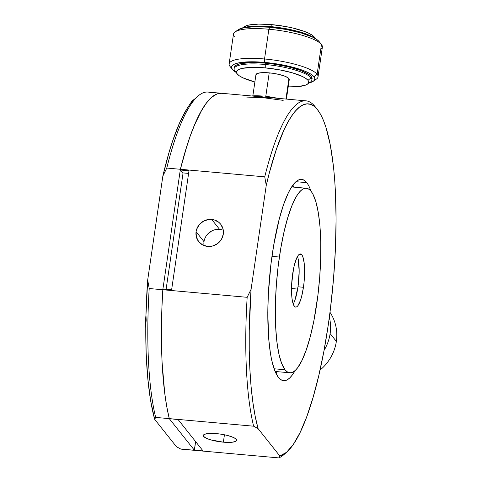 <?xml version="1.0" encoding="UTF-8"?>
<svg xmlns="http://www.w3.org/2000/svg" width="482" height="482" viewBox="0 0 482 482"><rect width="100%" height="100%" fill="white"/><g stroke="black" fill="none" stroke-linecap="round" stroke-linejoin="round"><path stroke-width="0.72" d="M329.995 312.306A44.916 42.494 141.5 0 1 336.352 341.389A44.916 42.494 141.5 0 1 320.036 370.122A44.916 42.494 -38.5 0 0 336.352 341.389L330.128 333.562A44.916 42.494 141.5 0 1 324.049 350.414A44.916 42.494 -38.5 0 0 330.128 333.562L336.352 341.389A44.916 42.494 -38.5 0 0 330.544 313.155M329.351 317.18A44.916 42.494 141.5 0 1 330.128 333.562A44.916 42.494 -38.5 0 0 329.351 317.18M289.26 79.62A16.84 3.844 -171.7 0 0 288.929 78.596L285.947 99.051L288.929 78.596A16.84 3.844 -171.7 0 0 269.209 72.86L265.654 97.231L269.209 72.86A16.84 3.844 -171.7 0 0 255.948 74.644M255.93 74.861L257.141 73.541L260.708 72.77L266.088 72.662L272.457 73.228L278.849 74.397L284.29 75.975L287.953 77.735L289.278 79.403M234.288 67.781L234.969 66.106L237.12 64.696L240.657 63.612L251.297 62.564L265.275 63.112L265.245 67.878L252.267 67.372L242.386 68.348L239.102 69.354L237.108 70.661L236.475 72.216L237.228 73.957A36.493 8.327 8.3 0 1 265.245 67.878A36.493 8.327 8.3 0 1 307.974 80.307A36.493 8.327 8.3 0 1 307.287 84.278A36.493 8.327 8.3 0 1 288.2 86.874L298.37 86.591L306.1 84.91L308.1 83.603L308.733 82.048L307.974 80.307L305.859 78.439L302.467 76.524L292.411 72.836L279.343 69.8L265.245 67.878L265.076 64.461A39.301 8.971 -171.7 0 0 234.903 71.011A39.301 8.971 8.3 0 1 234.132 68.625A39.301 8.971 8.3 0 1 265.076 64.461L265.275 63.112A39.301 8.971 -171.7 0 0 234.33 67.269M244.049 26.841L248.7 25.076L258.581 24.1L271.559 24.612L270.601 26.6A39.301 8.971 -171.7 0 0 243.573 27.757A39.301 8.971 8.3 0 1 270.601 26.6A39.301 8.971 8.3 0 1 314.529 38.108A39.301 8.971 -171.7 0 0 270.601 26.6L271.559 24.612L285.657 26.528L292.454 27.932L304.238 31.36L308.781 33.252L312.173 35.168L314.288 37.036A36.493 8.327 -171.7 0 0 271.559 24.612A36.493 8.327 -171.7 0 0 244.229 26.715M315.638 38.747L314.3 37.054M238.09 29.818L243.458 27.781L254.864 26.655L269.836 27.245L286.103 29.456L301.184 32.957L312.782 37.216L316.698 39.428L319.138 41.579L321.482 44.549M234.391 36.716A44.916 10.249 8.3 0 1 235.24 31.83A44.916 10.249 8.3 0 1 268.872 29.233L269.836 27.245A42.109 9.61 -171.7 0 0 238.301 29.673M319.138 41.579L321.464 44.531A44.916 10.249 -171.7 0 0 268.872 29.233A44.916 10.249 8.3 0 1 321.464 44.531L319.138 41.579A42.109 9.61 -171.7 0 0 269.836 27.245L268.872 29.233L264.534 58.985A44.916 10.249 -171.7 0 0 230.053 66.468A44.916 10.249 8.3 0 1 229.173 63.738A44.916 10.249 8.3 0 1 264.534 58.985L268.872 29.233A44.916 10.249 -171.7 0 0 233.511 33.987M322.344 47.26A44.916 10.249 -171.7 0 0 321.464 44.531A44.916 10.249 8.3 0 1 320.765 49.321M316.282 79.169A44.916 10.249 -171.7 0 0 317.126 74.276L314.011 76.74L317.126 74.276L321.464 44.531L317.126 74.276A44.916 10.249 -171.7 0 0 264.534 58.985L264.708 62.401A42.109 9.61 8.3 0 1 314.011 76.74A42.109 9.61 8.3 0 1 313.216 81.319A42.109 9.61 8.3 0 1 309.185 82.946L311.848 82.054L314.15 80.542L314.879 78.753L314.011 76.74L311.571 74.583L307.655 72.372L302.413 70.191L288.814 66.233L272.83 63.323L256.906 61.889L249.73 61.81L238.331 62.937L234.541 64.1L232.24 65.606L231.505 67.402L232.378 69.414L235.879 72.252A42.109 9.61 8.3 0 1 232.378 69.414A42.109 9.61 8.3 0 1 264.708 62.401L264.534 58.985A44.916 10.249 8.3 0 1 317.126 74.276A44.916 10.249 8.3 0 1 318.006 77.006A44.916 10.249 8.3 0 1 314.511 80.078M312.059 78.885A39.301 8.971 -171.7 0 0 311.288 76.493A39.301 8.971 -171.7 0 0 265.275 63.112L272.854 63.967L287.772 66.691L300.467 70.384L309.01 74.487L311.288 76.493L312.077 78.783M230.053 66.468L232.167 69.149M237.228 73.957L239.343 75.825L242.735 77.741L254.87 82.012A36.493 8.327 8.3 0 1 237.228 73.957M310.354 82.127A39.301 8.971 -171.7 0 0 311.089 77.843L307.974 80.307L311.089 77.843A39.301 8.971 -171.7 0 0 265.076 64.461A39.301 8.971 8.3 0 1 311.089 77.843L311.288 76.493L311.089 77.843A39.301 8.971 8.3 0 1 311.86 80.235A39.301 8.971 8.3 0 1 308.504 83.037M234.903 71.011L237.048 73.728M166.103 289.296L183.082 172.911L166.103 289.296M188.601 173.406L183.082 172.911L188.601 173.406M285.043 369.76L286.941 371.634L288.941 372.628L291.026 372.737L293.183 371.959L295.388 370.297L297.617 367.772L302.063 360.229L306.359 349.631L310.336 336.37L313.842 320.964L317.927 295.147L319.717 277.09L320.669 259.159L320.759 242.054L319.976 226.432L318.349 212.881L315.945 201.934L312.854 194.005L311.083 191.27L309.191 189.402L307.191 188.408L305.1 188.299L302.949 189.077L300.744 190.739L298.515 193.264L296.279 196.632L291.887 205.748L287.736 217.731L283.976 232.137L280.759 248.399L278.204 265.889L276.415 283.946L275.457 301.871L275.656 327.013L276.867 341.672L278.891 353.981L281.651 363.464L285.043 369.76A92.634 21.292 -84.9 0 1 279.391 257.033A92.634 21.292 -84.9 0 1 306.022 188.233A92.634 21.292 -84.9 0 1 311.083 191.27A92.634 21.292 -84.9 0 1 316.74 304.003A92.634 21.292 -84.9 0 1 290.11 372.803A92.634 21.292 -84.9 0 1 285.043 369.76L274.077 368.778L285.043 369.76M298.141 258.876L299.177 271.378L297.997 286.79L303.443 287.278A26.667 6.127 -84.9 0 1 295.773 307.082A26.667 6.127 -84.9 0 1 294.315 306.209A26.667 6.127 -84.9 0 1 292.688 273.758A26.667 6.127 -84.9 0 1 300.358 253.954A26.667 6.127 -84.9 0 1 301.81 254.827A26.667 6.127 -84.9 0 1 303.443 287.278L301.599 296.599L300.455 300.413L297.936 305.636L296.659 306.841L295.436 307.034L294.315 306.209L292.544 301.666L291.959 298.123L291.664 284.103L293.526 268.872L294.532 264.437L296.912 257.569L298.195 255.4L299.473 254.195L300.69 254.002L301.81 254.827L302.792 256.641L304.166 262.913L304.618 271.866L304.07 282.139L303.443 287.278L297.997 286.79A26.667 6.127 95.1 0 0 297.478 256.496M271.969 256.364L279.391 257.033L271.969 256.364M301.81 254.827L298.948 254.568L301.81 254.827M297.641 289.073L291.52 288.525L297.641 289.073M293.213 304.052A26.667 6.127 95.1 0 0 297.997 286.79L295.008 299.925M261.515 96.864L261.642 95.978A25.263 5.766 -171.7 0 0 251.514 95.966L261.642 95.978L262.413 96.942L261.642 95.978L261.515 96.864M265.998 96.37L277.656 98.31A25.263 5.766 -171.7 0 0 265.998 96.37L265.871 97.25L265.998 96.37M306.823 182.672L304.763 180.63L302.576 179.545L300.298 179.425L297.948 180.274L295.544 182.088L290.676 188.516L288.26 193.071L283.573 204.633L279.235 219.099L273.74 244.989L270.956 264.076L268.366 293.616L267.793 312.812L268.721 339.033L270.492 353.812L271.703 360.168L274.716 370.519L278.421 377.388L280.482 379.43L282.669 380.515L284.946 380.635L287.296 379.78L289.7 377.972L292.128 375.213L295.165 370.501A101.057 23.226 -84.9 0 1 283.94 380.702A101.057 23.226 -84.9 0 1 278.421 377.388A101.057 23.226 -84.9 0 1 272.252 254.406A101.057 23.226 -84.9 0 1 301.304 179.358A101.057 23.226 -84.9 0 1 306.823 182.672L295.972 181.696L306.823 182.672L308.751 185.654L311.227 191.456M276.011 373.472L277.264 371.658M293.821 187.13L292.905 185.118M314.812 106.287A179.653 41.295 95.1 0 0 264.738 176.852L266.251 185.377L251.092 289.272L249.242 330.453L249.236 350.119L249.839 368.796L251.044 386.221L252.839 402.145L255.195 416.346L258.081 428.618L279.819 455.966L286.501 452.333L293.327 444.428L300.141 432.45L306.763 416.689L313.041 397.542L318.807 375.484L323.928 351.059L328.272 324.868L330.297 309.884L333.484 279.349L335.43 248.833L336.081 219.268L335.418 191.535L334.598 178.623L333.466 166.477L330.272 144.859L325.94 127.326L323.386 120.265L320.506 114.24L317.403 109.559L314.095 106.251L310.619 104.353L306.992 103.871L303.25 104.811L299.424 107.167L295.544 110.92L291.634 116.041L287.742 122.488L283.88 130.206L276.409 149.203L269.456 172.417L266.251 185.377L251.092 289.272L247.164 297.31A179.653 41.295 95.1 0 0 253.628 426.196L258.081 428.618A176.846 40.645 -84.9 0 1 251.092 289.272L247.164 297.31L162.814 289.742L161.868 308.751L161.506 345.287L162.085 362.398L164.742 393.3L166.784 406.742L169.272 418.629L178.135 419.605L169.272 418.629L166.784 406.742L164.742 393.3L162.085 362.398L161.506 345.287L161.868 308.751L162.814 289.742L162.916 289.013L171.622 289.79L162.916 289.013L162.814 289.742A179.653 41.295 95.1 0 0 169.272 418.629L253.628 426.196L258.081 428.618L279.819 455.966L278.831 457.9L194.481 450.333L195.584 441.548L194.324 450.14L203.036 450.923L178.135 419.605L203.036 450.923L180.877 449.11L176.424 446.687L154.68 419.346L155.668 417.412L253.628 426.196A179.653 41.295 -84.9 0 1 247.164 297.31L149.203 288.525A179.653 41.295 95.1 0 0 155.668 417.412L169.272 418.629L194.481 450.333L180.877 449.11L176.424 446.687L154.68 419.346L155.668 417.412A179.653 41.295 -84.9 0 1 149.203 288.525L162.814 289.742L180.382 169.284L264.738 176.852L266.251 185.377A176.846 40.645 -84.9 0 1 317.162 109.263A176.846 40.645 -84.9 0 1 323.386 120.265A176.846 40.645 -84.9 0 1 328.272 324.868A176.846 40.645 -84.9 0 1 287.139 451.767A176.846 40.645 -84.9 0 1 279.819 455.966L278.831 457.9A179.653 41.295 95.1 0 0 284.223 454.345M207.399 234.366L211.694 230.974M216.894 229.396L222.202 229.872M305.956 100.846L221.6 93.279A179.653 41.295 95.1 0 0 180.382 169.284L180.274 170.019L183.003 173.448L180.274 170.019L188.986 170.797L180.274 170.019L180.382 169.284L185.076 151.92L190.089 136.412L195.337 123L200.741 111.896L206.224 103.269L211.694 97.244L217.069 93.93L221.636 93.285M171.622 289.79L188.986 170.797L171.622 289.79M283.187 100.358L263.238 97.707L246.7 97.087M223.293 230.245A14.038 13.279 -38.5 0 0 219.587 229.372L211.664 219.406L219.587 229.372A14.038 13.279 -38.5 0 0 204.007 241.675L196.084 231.709A14.038 13.279 141.5 0 1 211.664 219.406A14.038 13.279 141.5 0 1 220.678 224.196A14.038 13.279 141.5 0 1 223.299 234.15A14.038 13.279 141.5 0 1 207.718 246.453A14.038 13.279 141.5 0 1 198.705 241.663A14.038 13.279 141.5 0 1 196.084 231.709L204.007 241.675A14.038 13.279 -38.5 0 0 204.013 245.579M203.645 436.433L203.91 434.637L203.645 436.433A16.84 3.844 8.3 0 1 203.314 435.409A16.84 3.844 8.3 0 1 216.575 433.631A16.84 3.844 8.3 0 1 236.3 439.361A16.84 3.844 8.3 0 1 236.626 440.385A16.84 3.844 8.3 0 1 223.365 442.169A16.84 3.844 8.3 0 1 203.645 436.433L206.188 438.18L210.827 439.885L223.365 442.169L224.443 434.776L223.365 442.169L231.866 442.265L235.433 441.488L236.65 440.168L235.324 438.5L231.661 436.746L226.221 435.162L219.828 433.999L210.586 433.39L206.025 433.842L203.591 434.915L203.296 435.632L203.645 436.433M278.831 457.9L194.481 450.333L169.272 418.629A179.653 41.295 -84.9 0 1 162.814 289.742L180.382 169.284L264.738 176.852A179.653 41.295 -84.9 0 1 305.552 100.822M207.718 246.453L213.074 245.892L217.918 243.356L221.509 239.235L223.299 234.15L223.015 228.884L220.708 224.232L218.888 222.365L214.279 219.906L208.971 219.43L203.772 221.009L199.476 224.401L196.734 229.095L196.084 231.709L196.367 236.975L198.674 241.633L202.663 244.958L207.718 246.453M207.917 92.056A179.653 41.295 95.1 0 0 166.778 168.061L180.382 169.284A179.653 41.295 -84.9 0 1 221.202 93.255M194.957 98.786A176.846 40.645 95.1 0 0 193.433 100.25L190.956 103.064A176.846 40.645 95.1 0 0 162.85 176.099L147.691 280L149.203 288.525L147.691 280A176.846 40.645 95.1 0 0 145.968 315.108L145.799 324.778A176.846 40.645 95.1 0 0 154.68 419.346L150.655 400.837L147.787 378.442L146.148 352.836L145.648 320.849L145.968 315.108L146.179 320.12L145.799 324.778A14.038 3.223 95.1 0 1 145.968 315.108L147.691 280L162.85 176.099L166.778 168.061L162.85 176.099L169.188 151.938L172.598 141.142L179.756 122.536L187.197 108.354L192.041 100.961L195.09 98.671M220.738 93.243L217.075 93.924L213.327 95.96L209.519 99.328L205.681 104.004L201.838 109.956L194.276 125.495L190.607 134.966L187.052 145.474L180.382 169.284L166.778 168.061A179.653 41.295 -84.9 0 1 197.566 96.484A179.653 41.295 -84.9 0 1 210.61 92.671M192.625 101.208L190.956 103.064A14.038 3.223 95.1 0 1 193.433 100.25M286.416 99.093L289.266 79.566M252.845 95.87L255.936 74.704M234.107 68.757L234.306 67.402M242.332 28.052L244.091 26.811M235.071 31.945L238.144 29.782M229.143 63.889L233.487 34.138M318.03 76.855L322.374 47.109M232.366 69.396L230.035 66.45M316.445 79.054L313.372 81.217M311.884 80.102L312.083 78.747M237.216 73.945L234.891 70.993M310.498 82.024L307.426 84.187M291.652 186.938L306.341 188.251M275.102 371.465L289.76 372.779M284.019 454.532L286.832 452.044M317.536 109.727L315.21 106.781M207.995 92.062L221.6 93.279M197.831 96.249L195.017 98.738"/></g></svg>

